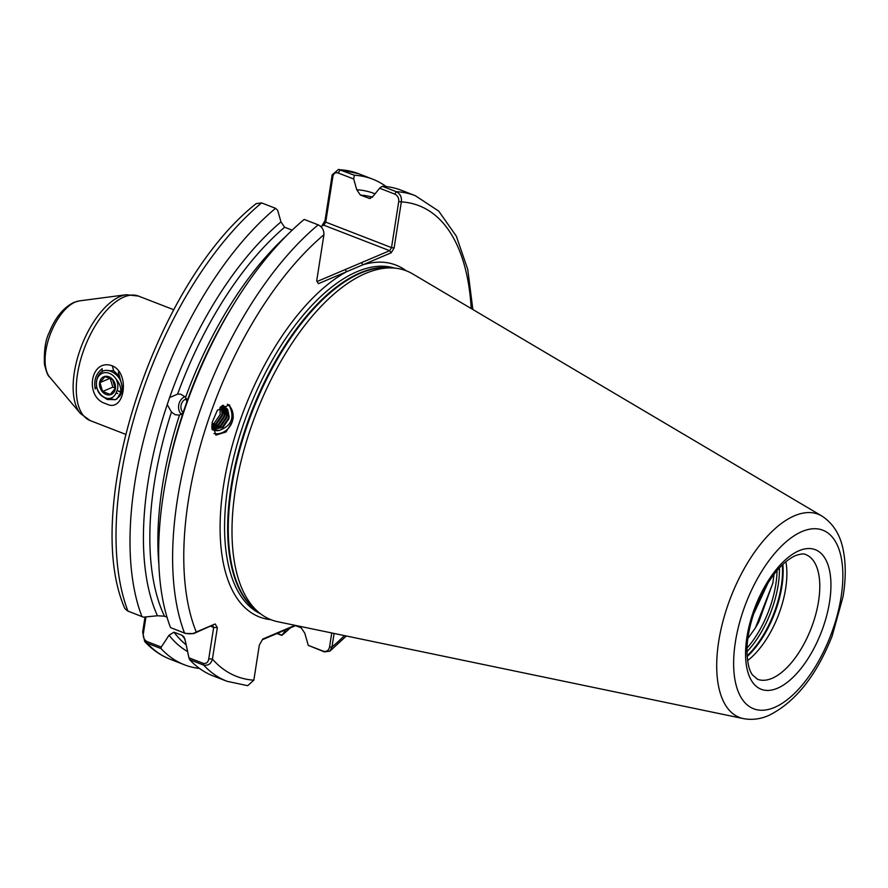 <?xml version="1.0" encoding="UTF-8"?>
<svg xmlns="http://www.w3.org/2000/svg" width="888" height="888" viewBox="0 0 888 888"><rect width="100%" height="100%" fill="white"/><g stroke="black" fill="none" stroke-linecap="round" stroke-linejoin="round"><path stroke-width="1.33" d="M107.504 370.64L113.72 370.784L119.159 376.101L118.37 372.172L122.089 386.136M112.288 365.834C130.725 373.304 124.431 413.73 106.338 403.851C83.916 398.046 90.221 357.642 112.288 365.834L113.32 369.397M292.163 230.159L284.615 227.239L280.974 221.911A247.586 117.183 111.2 0 0 169.63 397.558L177.611 394.106L180.664 394.161L185.636 397.225L186.846 401.787M165.79 480.508L166.678 475.813A247.586 117.183 111.2 0 1 183.683 410.944L186.092 403.929A247.586 117.183 111.2 0 1 232.168 306.804L234.676 302.741A260.417 123.254 111.2 0 0 165.79 480.508A260.417 123.254 111.2 0 0 170.54 627.605L184.526 633.022C189.444 634.321 193.351 633.976 196.259 631.99L215.162 623.964L193.684 633.588L185.548 633.488L170.54 627.605M183.061 412.809L179.476 415.151L175.103 414.707L171.451 412.032L167.222 404.573A247.586 117.183 111.2 0 0 157.431 615.761L143.423 617.16L127.495 610.911L143.423 617.16M212.11 429.381L222.921 427.45L228.771 419.047L229.171 416.805L227.683 409.468L223.132 405.228L227.017 409.124L228.505 416.461L228.105 418.703L222.255 427.117L212.066 429.204M222.766 405.416L224.864 408.025L226.351 415.362L225.952 417.604L220.102 426.007L211.932 428.405M211.977 428.682L220.768 426.351L226.618 417.937L227.017 415.695L225.53 408.358L222.932 405.328M222.011 405.86L224.198 414.252L223.798 416.494L217.949 424.908L211.821 427.239M211.855 427.639L218.614 425.241L224.464 416.838L224.853 414.596L223.365 407.259L222.278 405.694M220.957 406.604L222.033 413.153L221.645 415.395L215.795 423.798L211.777 425.718M211.777 426.229L216.45 424.142L222.3 415.728L222.699 413.486L221.312 406.338M227.816 404.34A16.561 14.763 -62.9 0 1 233.111 417.26A16.561 14.763 -62.9 0 1 232.168 421.9L226.04 431.968L215.873 435.12L212.054 422.644L217.349 410.278L229.493 404.884L233.311 417.36L232.168 421.9A16.561 14.763 -62.9 0 1 213.964 433.555M386.236 186.591A260.417 123.254 111.2 0 0 372.66 179.154A260.417 123.254 111.2 0 0 354.323 175.225L353.69 178.999L338.084 172.96C335.32 172.261 333.599 173.393 332.9 176.368L325.73 222.122L391.519 247.619L398.734 201.543C399.012 198.113 397.702 195.626 394.816 194.106L379.598 188.212L382.273 186.28L396.27 191.697C400.211 193.773 401.909 197.169 401.343 201.887L394.128 247.963L391.231 252.769L318.404 283.683L316.705 280.83L323.92 234.754C324.087 230.214 322.178 226.906 318.182 224.842L304.196 219.425A260.417 123.254 111.2 0 0 234.676 302.741M365.634 273.415A187.113 88.556 -68.8 0 1 393.739 268.032A187.113 88.556 -68.8 0 1 412.598 273.87L821.877 516.017A108.969 51.571 -68.8 0 0 794.538 515.762A108.969 51.571 -68.8 0 0 722.399 623.432A108.969 51.571 -68.8 0 0 743.378 718.603L277.789 621.733A187.113 88.556 -68.8 0 1 259.929 613.331A187.113 88.556 -68.8 0 1 235.453 489.133A187.113 88.556 -68.8 0 1 365.634 273.415M211.844 424.397L214.297 423.032L220.146 414.629L220.058 407.348M117.571 393.528L116.095 392.94M117.693 393.406L116.85 393.095M96.526 386.746L95.216 388.933C93.651 380.319 95.982 373.582 102.209 368.709L102.098 371.828M295.515 625.64L301.132 627.816L304.773 633.133L308.258 645.354L323.232 651.159C326.595 652.014 328.693 650.638 329.548 647.019L331.746 632.955M375.036 193.85A247.586 117.183 111.2 0 0 356.754 189.743L360.384 195.071L369.586 198.446L373.204 196.126L379.598 188.212M167.011 617.193L164.458 616.194L157.431 615.761M189.666 659.673L188.911 657.786L203.385 663.392C206.393 663.813 208.181 662.304 208.747 658.852L213.675 627.394L217.338 627.627L212.421 659.074C211.155 663.813 208.236 665.822 203.652 665.09L189.666 659.673A260.417 123.254 111.2 0 0 213.087 675.89L227.073 681.307L247.697 685.68L253.835 680.175L259.329 645.077L262.759 639.038L295.06 625.319M334.099 633.444L331.979 647.008L329.87 651.159L324.442 651.903L308.258 645.354M217.338 627.627L215.162 623.964M280.974 221.911L277.644 210.234L275.569 208.325A260.417 123.254 111.2 0 0 141.913 616.516M275.569 208.325L261.583 202.908L256.199 203.618C155.389 282.706 81.108 509.268 124.886 608.58L127.495 610.911M169.63 397.558L167.222 404.573M195.582 632.411L193.684 633.588M145.976 616.916L143.368 633.51C142.857 636.985 143.989 639.638 146.786 641.458L161.261 647.063L161.039 648.573A260.417 123.254 111.2 0 0 184.46 664.801A260.417 123.254 111.2 0 0 199.511 668.453M161.039 648.573L147.053 643.156L144.666 641.502L142.657 632.045L145.01 617.005M394.816 194.106L396.27 191.697A260.417 123.254 -68.8 0 1 415.273 195.671L401.287 190.254A260.417 123.254 111.2 0 0 382.273 186.28M285.936 629.703L281.829 635.397A260.417 123.254 111.2 0 0 290.509 627.76M356.754 189.743L353.69 178.999M317.105 281.496L389.666 250.694L323.876 225.208L325.73 222.122L325.008 220.646L332.179 174.892L338.506 169.397L354.323 175.225M281.829 635.397L276.967 633.51M325.008 220.646L321.711 226.118M161.261 647.063L169.053 635.242L173.993 632.189L182.018 635.297L183.938 636.829L185.503 641.613L188.911 657.786M169.053 635.242A247.586 117.183 111.2 0 0 187.579 651.559M774.07 574.347L772.793 583.338L755.444 627.838L747.874 638.505M753.535 614.219L767.72 583.571M785.88 561.738A66.833 31.635 -68.8 0 1 747.585 660.561M772.86 582.994L758.774 622.044L755.189 628.238M295.871 625.496L262.382 639.704M277.311 633.366L281.618 635.031M323.876 225.208L320.79 226.518M212.587 625.574L213.675 627.394L210.856 626.306M208.747 658.852L212.421 659.074A252.403 119.458 111.2 0 0 253.835 680.175M142.657 632.045L143.368 633.51M471.228 308.558A252.403 119.458 111.2 0 0 401.343 201.887L398.734 201.543M394.128 247.963L391.519 247.619L389.666 250.694L391.231 252.769M406.193 270.773A188.711 89.322 -68.8 0 0 362.959 264.768L361.383 262.704M332.9 176.368L332.179 174.892M270.973 619.702A188.711 89.322 -68.8 0 1 227.25 465.734A188.711 89.322 -68.8 0 1 346.686 271.673L345.11 269.608M329.548 647.019L331.979 647.008A252.403 119.458 111.2 0 0 344.5 635.608M227.328 404.284L229.37 405.805C234.876 417.526 231.557 425.718 219.392 430.391L212.154 429.592M219.392 430.391A13.353 11.899 -62.9 0 1 212.154 429.603M181.374 414.474A10.678 9.38 101.3 0 1 185.07 396.581M183.128 412.587A8.014 7.037 101.3 0 1 181.174 404.739A8.014 7.037 101.3 0 1 186.547 398.801M114.497 399.767L110.567 398.412M120.024 391.93L118.726 390.842M115.229 388.533L110.256 394.439L102.62 391.486L99.956 382.606L104.939 376.69L109.146 378.011L112.565 379.653L115.229 388.533M108.88 376.778A9.613 7.692 67 0 1 115.396 388.678A9.613 7.692 67 0 1 106.105 394.45A9.613 7.692 67 0 1 99.6 382.55A9.613 7.692 67 0 1 108.88 376.778M109.413 373.349A13.353 10.689 -113 0 0 96.526 381.363A13.353 10.689 -113 0 0 105.572 397.88A13.353 10.689 -113 0 0 108.303 398.546L105.628 397.968C90.443 392.984 95.427 364.968 110.678 371.24C118.537 374.769 122.355 381.052 122.133 390.087A16.028 12.821 67 0 1 119.603 396.281C122 390.665 120.857 384.97 116.162 379.187A13.353 10.689 -113 0 0 109.413 373.349M102.153 395.993L107.171 399.489L115.429 399.656L119.603 396.281M103.43 396.892L107.404 399.389M115.54 399.6L117.016 398.845L122.133 390.087M108.303 398.546C112.354 398.312 115.074 396.07 116.461 391.841C118.426 387.956 118.326 383.738 116.162 379.187M118.137 391.097L120.768 391.797M113.02 370.518L111.477 371.528M113.997 372.849L115.151 372.361L114.474 373.171M110.234 378.454L112.832 387.146L115.163 388.056M112.832 387.146L102.62 391.486M109.99 378.355L99.956 382.606M113.72 370.784L113.331 369.452M772.049 678.332A66.833 31.635 111.2 0 0 815.639 614.774A66.833 31.635 111.2 0 0 805.816 554.623C804.35 553.468 800.932 553.779 795.559 555.566C768.93 567.776 746.353 618.337 746.997 652.07C747.607 668.176 750.993 672.727 752.314 674.769L757.52 679.253A66.833 31.635 111.2 0 0 772.049 678.332M799.011 550.738A74.847 35.42 -68.8 0 1 829.559 601.953A74.847 35.42 -68.8 0 1 777.477 688.233A74.847 35.42 -68.8 0 1 746.941 637.029A74.847 35.42 -68.8 0 1 799.011 550.738M49.728 377.134C48.008 376.179 46.232 371.795 44.4 364.002C43.978 350.005 45.566 339.605 49.151 332.778C55.1 317.782 63.326 307.659 73.848 302.42L79.265 300.91A42.224 19.98 111.2 0 0 75.247 302.053A42.224 19.98 111.2 0 0 49.251 337.14A42.224 19.98 111.2 0 0 49.728 377.134L80.375 413.464A65.768 31.124 -68.8 0 1 79.631 351.16A65.768 31.124 -68.8 0 1 120.113 296.492A65.768 31.124 -68.8 0 1 126.385 294.716L138.484 296.081A66.778 31.602 111.2 0 0 123.965 297.014A66.778 31.602 111.2 0 0 80.42 360.506A66.778 31.602 111.2 0 0 90.232 420.612L125.486 434.276M774.469 707.447A95.749 45.321 111.2 0 0 841.091 597.058A95.749 45.321 111.2 0 0 802.019 531.535A95.749 45.321 111.2 0 0 735.397 641.924A95.749 45.321 111.2 0 0 774.469 707.447M394.572 268.098A185.503 87.801 111.2 0 0 357.076 271.661A185.503 87.801 111.2 0 0 228.005 485.525A185.503 87.801 111.2 0 0 260.595 613.841M393.739 268.032L388.722 267.677A185.614 87.857 111.2 0 0 231.701 487.001A185.614 87.857 111.2 0 0 255.988 610.223L259.929 613.331M257.886 611.721A185.503 87.801 -68.8 0 1 231.08 486.713A185.503 87.801 -68.8 0 1 391.142 267.854M372.505 197.214A243.723 115.351 111.2 0 0 360.384 195.071M368.409 198.179A243.723 115.351 -68.8 0 1 370.596 198.368M171.451 412.032A243.723 115.351 111.2 0 0 164.458 616.194M158.885 564.357A243.723 115.351 -68.8 0 1 179.476 415.151M284.615 227.239A243.723 115.351 111.2 0 0 177.611 394.106M185.636 397.225A243.723 115.351 -68.8 0 1 286.08 236.141M323.92 234.754A252.403 119.458 111.2 0 0 196.259 631.99M261.583 202.908A260.417 123.254 111.2 0 0 127.928 611.088L128.949 611.555M185.548 633.488L184.526 633.022A260.417 123.254 -68.8 0 1 318.182 224.842M146.786 641.458L147.053 643.156A260.417 123.254 111.2 0 0 170.474 659.373L184.46 664.801M227.073 681.307A260.417 123.254 -68.8 0 1 203.652 665.09L203.385 663.392M338.506 169.397L358.663 173.737A260.417 123.254 111.2 0 0 340.337 169.797L338.084 172.96M173.993 632.189A243.723 115.351 111.2 0 0 186.158 644.799M185.081 639.116A243.723 115.351 -68.8 0 1 182.018 635.297M777.044 570.64A67.488 31.946 -68.8 0 1 747.052 648.04M779.431 567.932A68.431 32.39 -68.8 0 1 746.997 651.648M782.317 564.968A68.431 32.39 -68.8 0 1 747.119 655.777M782.861 564.435A68.321 32.334 -68.8 0 1 747.174 656.532M323.232 651.159L324.442 651.903M743.378 718.603C751.859 720.201 760.306 719.158 768.719 715.484C795.248 702.275 816.383 675.801 832.134 636.063L843.001 596.836C845.776 580.375 845.975 565.434 843.6 552.036C840.88 535.741 833.643 523.742 821.877 516.017M79.265 300.91L126.385 294.716M138.484 296.081L173.748 309.746M415.273 195.671L438.716 211.1L456.343 236.197L467.754 269.453L472.86 309.524M346.342 635.997L329.87 651.159M358.663 173.737L372.66 179.154M170.474 659.373C160.761 655.577 152.159 649.616 144.666 641.502M90.232 420.612L80.375 413.464"/></g></svg>
